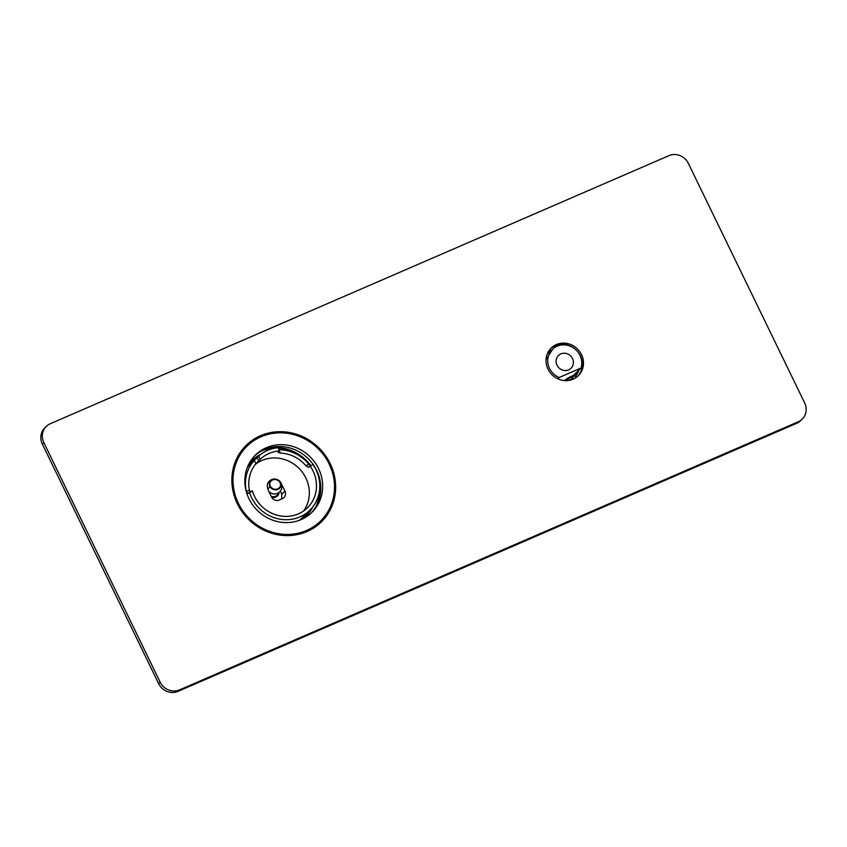 <?xml version="1.0" encoding="UTF-8"?>
<svg xmlns="http://www.w3.org/2000/svg" width="847" height="847" viewBox="0 0 847 847"><rect width="100%" height="100%" fill="white"/><g stroke="black" fill="none" stroke-linecap="round" stroke-linejoin="round"><path stroke-width="1.27" d="M248.954 498.714A40.243 37.617 45.4 0 0 312.014 512.287A40.243 37.617 45.4 0 0 318.557 468.56A40.243 37.617 45.4 0 0 255.508 454.987A40.243 37.617 45.4 0 0 248.954 498.714M254.576 455.93A40.243 37.617 -134.6 0 1 316.672 470.413A40.243 37.617 -134.6 0 1 311.05 513.197M329.134 463.976A52.461 49.041 45.4 0 0 246.922 446.284A52.461 49.041 45.4 0 0 238.388 503.298A52.461 49.041 45.4 0 0 320.59 520.99A52.461 49.041 45.4 0 0 329.134 463.976M279.044 492.372A6.501 5.77 -160.7 0 1 271.823 497.485M270.055 486.729A5.908 5.241 -160.7 0 1 272.342 479.677A5.908 5.241 -160.7 0 1 280.283 482.292A5.908 5.241 -160.7 0 1 277.996 489.344A5.908 5.241 -160.7 0 1 270.055 486.729A7.454 2.382 149.7 0 0 269.78 486.972A7.454 2.382 149.7 0 0 267.959 489.492M280.399 491.006A9.836 3.282 66.6 0 1 281.712 494.277L284.92 491.122A5.961 5.569 45.4 0 1 282.347 498.671L279.256 500.016A5.961 5.569 45.4 0 1 271.506 496.924L268.277 490.275A5.961 5.569 45.4 0 1 267.705 488.285A7.443 6.967 -134.6 0 1 269.706 480.757A7.454 7.454 0 0 1 280.908 482.726A7.454 2.382 -30.3 0 0 280.442 482.356A7.454 2.382 -30.3 0 0 280.357 482.314A7.454 2.382 -30.3 0 0 280.283 482.292M255.434 464.336A33.827 31.625 -134.6 0 1 261.924 460.482A33.827 31.625 -134.6 0 1 301.246 470.847A33.827 31.625 -134.6 0 1 303.628 510.953M284.92 491.122L281.68 484.463A5.961 5.569 45.4 0 0 281.585 484.262M308.35 467.396L312.977 464.527A37.257 34.833 -134.6 0 1 309.917 510.169A37.257 34.833 -134.6 0 1 299.912 516.903A37.257 34.833 -134.6 0 1 249.367 492.096L247.853 493.579L246.339 491.44A37.257 34.833 -134.6 0 1 254.312 460.397L257.17 457.571L258.737 460.8L260.241 459.318A33.827 31.625 -134.6 0 1 269.092 453.431A33.827 31.625 -134.6 0 1 279.584 450.932L278.07 452.425L280.421 453.124A33.827 31.625 45.4 0 1 305.841 465.649L308.901 464.325L310.267 465.702M308.467 467.322L305.841 465.649M309.97 465.829A33.827 31.625 -134.6 0 1 307.514 507.724A33.827 31.625 -134.6 0 1 298.43 513.843A33.827 31.625 -134.6 0 1 252.374 490.794L249.367 492.096M260.241 459.318L258.684 456.088A37.257 34.833 -134.6 0 1 267.599 450.371A37.257 34.833 -134.6 0 1 278.017 447.714L279.584 450.932M279.023 449.789A37.257 34.833 -134.6 0 1 308.901 464.325M258.684 456.088L257.17 457.571M258.144 461.382L255.932 463.733A33.827 31.625 45.4 0 0 249.399 490.106L250.86 492.276M252.935 461.7A37.999 35.521 45.4 0 0 249.759 463.997M305.259 514.764A37.999 35.521 -134.6 0 1 302.908 517.909M247.515 466.993A37.999 35.521 -134.6 0 1 251.877 461.7A37.999 35.521 -134.6 0 1 257.52 457.232M249.336 463.161A38.898 36.357 -134.6 0 1 260.876 454.278M310.425 465.638A41.725 39.004 45.4 0 0 278.25 448.19M274.883 448.148A41.725 39.004 45.4 0 0 261.882 450.784M319.118 493.018A41.725 39.004 -134.6 0 1 316.291 505.977M312.787 506.93A38.898 36.357 -134.6 0 1 303.745 518.343M310.754 465.49A43.218 40.402 45.4 0 0 269.261 447.862M319.319 498.639A43.218 40.402 45.4 0 0 319.711 488.708M309.706 510.381A37.999 35.521 -134.6 0 1 305.238 515.823A37.999 35.521 -134.6 0 1 299.891 520.1M281.723 498.947L281.712 494.277M802.225 419.096L800.711 420.578A14.907 13.933 -134.6 0 1 796.72 423.278L178.018 691.364A14.907 13.933 -134.6 0 1 158.664 683.645L42.35 444.103A14.907 13.933 -134.6 0 1 44.775 427.904L46.289 426.422A14.907 13.933 45.4 0 0 43.853 442.621L160.168 682.163A14.907 13.933 45.4 0 0 179.522 689.882L798.223 421.785A14.907 13.933 45.4 0 0 802.225 419.096A14.907 13.933 45.4 0 0 804.65 402.897L688.336 163.355A14.907 13.933 45.4 0 0 668.982 155.636L50.28 423.722A14.907 13.933 45.4 0 0 46.289 426.422M320.664 522.578A53.647 50.153 45.4 0 0 333.263 498.152M269.939 433.939A53.647 50.153 45.4 0 0 245.344 446.189M547.998 369.133A19.375 18.115 45.4 0 0 578.353 375.676A19.375 18.115 45.4 0 0 581.508 354.618A19.375 18.115 45.4 0 0 551.143 348.085A19.375 18.115 45.4 0 0 547.998 369.133M237.351 503.743A53.647 50.153 45.4 0 0 321.426 521.837A53.647 50.153 45.4 0 0 330.161 463.531A53.647 50.153 45.4 0 0 246.085 445.437A53.647 50.153 45.4 0 0 237.351 503.743M550.582 348.668A19.375 18.115 -134.6 0 1 555.187 345.724A19.375 18.115 -134.6 0 1 580.343 355.761A19.375 18.115 -134.6 0 1 577.76 376.237M551.926 349.822A17.882 16.718 45.4 0 0 550.042 351.283M575.134 376.735A17.882 16.718 45.4 0 0 578.787 370.224M565.087 380.621L565.288 380.059A6.702 0.815 -25.9 0 1 573.631 375.306A6.702 0.815 -25.9 0 1 573.97 375.168L572.508 378.651M557.824 378.8L559.115 377.529A17.586 16.442 45.4 0 1 552.403 349.356A17.586 16.442 45.4 0 1 573.366 347.81A17.586 16.442 45.4 0 1 580.989 368.053L559.115 377.529M573.631 375.306L580.989 368.053M573.864 375.899A7.454 0.9 154.1 0 0 565.267 380.621M560.873 353.898A8.946 8.364 45.4 0 0 558.469 355.507A8.946 8.364 45.4 0 0 557.802 366.56A8.946 8.364 45.4 0 0 568.623 369.864A8.946 8.364 45.4 0 0 571.026 368.244A8.946 8.364 45.4 0 0 571.693 357.201A8.946 8.364 45.4 0 0 560.873 353.898M300.494 519.455A37.257 34.833 -134.6 0 1 299.764 520.153L309.917 510.169M248.182 466.401L247.472 467.121A37.257 34.833 -134.6 0 1 248.182 466.401L255.434 459.233M246.339 491.44L249.399 490.106M255.932 463.733L254.312 460.397M279.425 451.08L280.421 453.124M274.915 493.928A5.961 5.283 -160.7 0 1 269.484 492.022M278.621 492.679L278.398 493.293A5.961 5.283 -160.7 0 1 271.241 496.384M270.5 486.443A5.442 4.817 19.3 0 0 277.805 488.857A5.442 4.817 19.3 0 0 279.902 482.367A5.442 4.817 19.3 0 0 272.596 479.963A5.442 4.817 19.3 0 0 270.5 486.443M42.35 444.103L43.853 442.621M796.72 423.278L798.223 421.785M178.018 691.364L179.522 689.882M158.664 683.645L160.168 682.163M239.436 453.664L246.922 446.284M313.104 528.369L320.59 520.99M268.774 491.292A7.454 7.454 0 0 0 278.769 492.573A7.454 7.454 0 0 0 280.908 482.726M566.791 380.621L570.889 379.467L579.676 369.345M552.922 348.869L546.04 359.573M548.56 353.146L552.403 349.356"/></g></svg>
